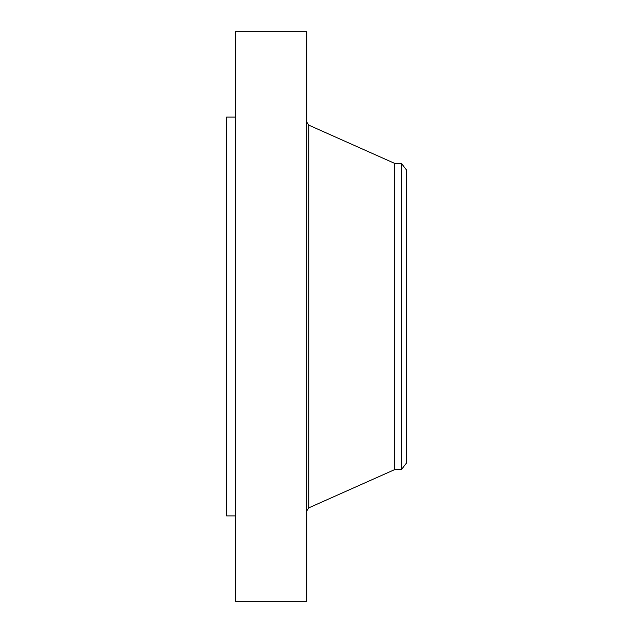 <?xml version="1.0" encoding="UTF-8"?>
<svg xmlns="http://www.w3.org/2000/svg" width="633" height="633" viewBox="0 0 633 633"><rect width="100%" height="100%" fill="white"/><g stroke="black" fill="none" stroke-linecap="round" stroke-linejoin="round"><path stroke-width="0.95" d="M235.5 601.35L235.5 31.65L306.712 31.65L306.712 601.35L235.5 601.35M235.5 515.895L226.59 515.895L226.59 117.105L235.5 117.105M406.41 169.897L406.41 463.103L401.425 469.607L401.425 163.393L406.41 169.897M401.425 469.607L394.691 469.607L394.691 163.393L308.746 125.128L306.712 122.003M394.691 469.607L308.746 507.872L308.746 125.128M401.425 163.393L394.691 163.393M308.746 507.872L306.712 510.997"/></g></svg>
